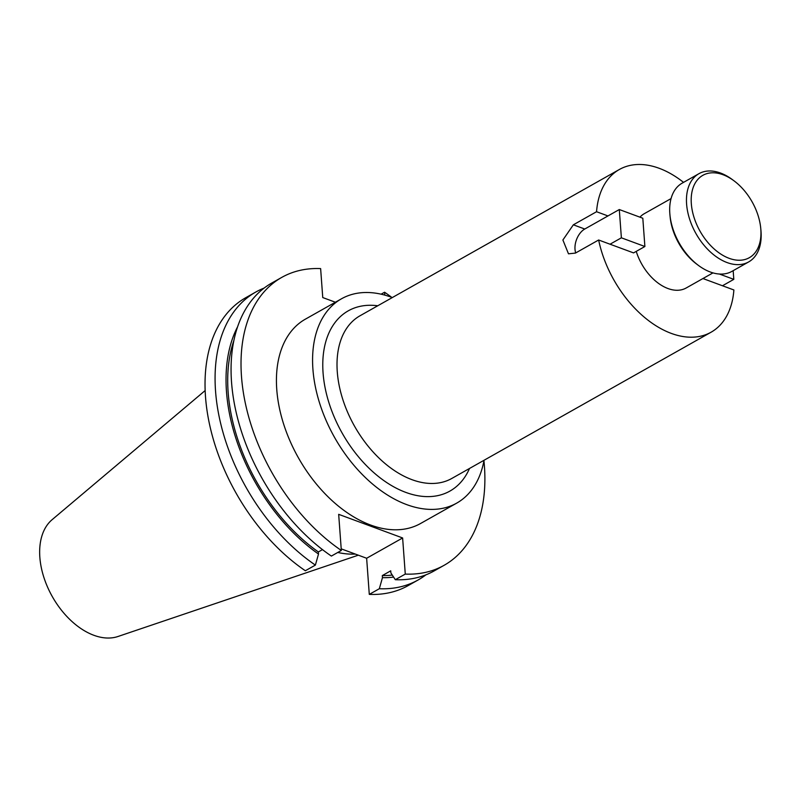 <?xml version="1.0" encoding="UTF-8"?>
<svg xmlns="http://www.w3.org/2000/svg" width="801" height="801" viewBox="0 0 801 801"><rect width="100%" height="100%" fill="white"/><g stroke="black" fill="none" stroke-linecap="round" stroke-linejoin="round"><path stroke-width="1.2" d="M729.15 258.322A47.289 29.887 60.6 0 0 760.75 228.375A47.289 29.887 60.6 0 0 733.866 180.716A47.289 29.887 60.6 0 0 723.013 174.718A47.289 29.887 60.6 0 0 691.323 203.674A47.289 29.887 60.6 0 0 729.15 258.322M760.75 228.375L760.95 230.498A50.643 32.01 -119.4 0 1 748.695 261.907A50.643 32.01 -119.4 0 1 727.098 262.568A50.643 32.01 -119.4 0 1 689.521 218.833A50.643 32.01 -119.4 0 1 698.933 173.687A50.643 32.01 -119.4 0 1 720.53 173.036A50.643 32.01 -119.4 0 1 732.154 179.444L733.866 180.716M698.933 173.687L682.162 183.149A50.643 32.01 60.6 0 0 669.906 214.558A50.643 32.01 60.6 0 0 698.702 265.612A50.643 32.01 60.6 0 0 710.327 272.02A50.643 32.01 60.6 0 0 731.924 271.369L748.695 261.907M698.702 265.612L696.99 264.34A47.289 29.887 -119.4 0 1 670.107 216.681L669.906 214.558M392.28 297.571A117.286 74.133 60.6 0 0 391.499 297.281A117.286 74.133 60.6 0 0 341.486 298.793L305.331 319.188A117.286 74.133 60.6 0 0 283.534 423.749A117.286 74.133 60.6 0 0 370.563 525.015A117.286 74.133 60.6 0 0 420.575 523.494L456.73 503.108A117.286 74.133 60.6 0 0 484.044 460.265M341.486 298.793A117.286 74.133 60.6 0 0 319.679 403.354A117.286 74.133 60.6 0 0 406.718 504.62A117.286 74.133 60.6 0 0 456.73 503.108M636.234 251.384A42.653 26.954 60.6 0 0 667.994 288.54A42.653 26.954 60.6 0 0 686.177 287.99L712.96 272.891M205.156 390.558L52.105 519.689A67.524 42.683 60.6 0 0 45.006 580.705A67.524 42.683 60.6 0 0 93.857 635.283A67.524 42.683 60.6 0 0 117.987 636.495L358.317 555.183M337.772 552.46A117.286 74.133 60.6 0 0 355.334 554.072M683.533 182.368A93.397 59.024 60.6 0 0 659.163 168.29A93.397 59.024 60.6 0 0 619.343 169.502A93.397 59.024 60.6 0 0 596.555 211.724L607.969 215.94L619.303 209.542L642.813 218.232L644.885 246.508L633.561 252.896L598.637 240A93.397 59.024 60.6 0 0 671.288 333.396A93.397 59.024 60.6 0 0 711.108 332.195A93.397 59.024 60.6 0 0 733.886 289.972L702.938 278.538M671.058 198.588L644.264 213.697A42.653 26.954 60.6 0 0 639.929 217.171M596.555 211.724L573.346 224.811L562.893 239.99L568.49 253.817L575.428 253.086L598.637 240M335.389 302.227L322.753 297.561L320.63 268.595A165.266 104.45 60.6 0 0 281.762 277.396A165.266 104.45 60.6 0 0 245.597 404.415A165.266 104.45 60.6 0 0 341.326 550.457L331.374 556.074A165.266 104.45 60.6 0 1 235.644 410.032A165.266 104.45 60.6 0 1 271.799 283.013L281.762 277.396M341.216 548.855L366.638 558.257L369.291 594.382L379.334 588.725L382.457 577.671L382.307 575.579L390.728 570.823L390.878 572.925L395.314 579.704L405.276 574.087L402.623 537.962L338.673 514.332L341.326 550.457M405.276 574.087A165.266 104.45 60.6 0 0 444.144 565.286A165.266 104.45 60.6 0 0 483.944 460.815M391.749 297.371A165.266 104.45 60.6 0 0 384.58 292.225L381.106 294.177M384.79 295.108L384.58 292.225M395.314 579.704A165.266 104.45 60.6 0 0 434.182 570.903L444.144 565.286M233.822 340.705A153.281 96.881 60.6 0 0 318.357 551.949L318.508 554.042L315.384 565.095L305.341 570.753A165.266 104.45 60.6 0 1 209.612 424.71A165.266 104.45 60.6 0 1 245.777 297.692L255.809 292.025A165.266 104.45 60.6 0 0 219.654 419.043A165.266 104.45 60.6 0 0 315.384 565.095M322.483 549.616L318.357 551.949M382.307 575.579A153.281 96.881 60.6 0 0 392.27 575.058M237.547 326.898A155.564 98.323 60.6 0 0 318.508 554.042M382.457 577.671A155.564 98.323 60.6 0 0 393.601 577.08M264.12 288.08A165.266 104.45 60.6 0 0 255.809 292.025M379.334 588.725A165.266 104.45 60.6 0 0 418.202 579.924A165.266 104.45 60.6 0 0 425.882 574.858M369.291 594.382A165.266 104.45 60.6 0 0 408.16 585.591L418.202 579.924M402.623 537.962L366.638 558.257M575.719 252.926A15.99 9.932 110.3 0 1 584.76 229.026L607.969 215.94M733.165 270.668L733.806 279.359L719.388 274.032M733.806 279.359L722.472 285.757M619.303 209.542L621.376 237.817L610.042 244.215M621.376 237.817L644.885 246.508M469.506 468.465A103.469 65.392 -119.4 0 1 405.827 492.405A103.469 65.392 -119.4 0 1 324.085 381.917A103.469 65.392 -119.4 0 1 377.742 305.772M619.343 169.502L360.029 315.764A93.397 59.024 60.6 0 0 342.668 399.028A93.397 59.024 60.6 0 0 411.974 479.669A93.397 59.024 60.6 0 0 451.794 478.457L711.108 332.195M573.346 224.811L584.76 229.026"/></g></svg>
